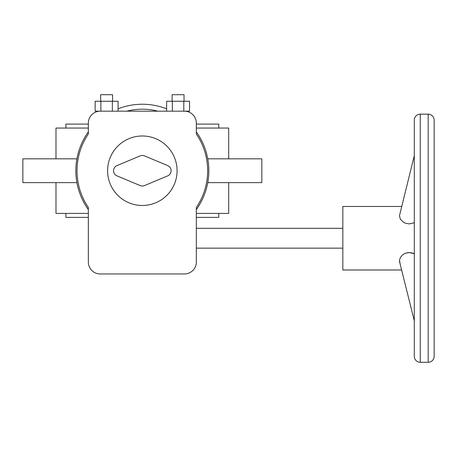 <?xml version="1.0" encoding="UTF-8"?>
<svg xmlns="http://www.w3.org/2000/svg" width="457" height="457" viewBox="0 0 457 457"><rect width="100%" height="100%" fill="white"/><g stroke="black" fill="none" stroke-linecap="round" stroke-linejoin="round"><path stroke-width="0.69" d="M228.694 182.646L228.694 213.413L196.333 213.413M228.694 158.825L228.694 128.051L196.333 128.051M196.333 209.552A66.499 66.499 0 0 0 196.333 131.913M166.611 108.823A66.499 66.499 0 0 0 118.072 108.823A66.499 66.499 0 0 1 142.338 104.23M88.344 217.383L65.917 217.383L65.917 213.413M88.344 124.081L65.917 124.081L65.917 128.051M218.766 128.051L218.766 124.081L196.333 124.081M218.766 213.413L218.766 217.383L196.333 217.383M88.344 131.913A66.499 66.499 0 0 0 88.344 209.552A66.499 66.499 0 0 1 88.344 131.913M76.913 158.825L22.85 158.825L22.85 182.646L76.913 182.646M207.764 182.646L261.832 182.646L261.832 158.825L207.764 158.825M88.344 128.051L55.988 128.051L55.988 158.825M88.344 213.413L55.988 213.413L55.988 182.646M184.422 111.182L100.254 111.182A11.911 11.911 0 0 0 88.344 123.093L88.344 133.992A65.311 65.311 0 0 0 88.344 207.478L88.344 262.05A11.911 11.911 0 0 0 100.254 273.96L184.422 273.96A11.911 11.911 0 0 0 196.333 262.05L196.333 207.478A65.311 65.311 0 0 0 196.333 133.992L196.333 123.093A11.911 11.911 0 0 0 184.422 111.182L189.535 111.182L189.535 101.254L183.805 101.254L183.805 111.182M399.469 261.021L399.509 261.415M414.299 253.738L409.255 252.544L405.45 253.241L403.725 254.086L402.269 255.166L400.183 257.839L399.458 260.684L400.018 262.929M414.299 222.719L409.255 223.913L405.462 223.216L403.742 222.376L401.097 220.04L400.189 218.623L399.458 215.767L414.299 155.643L414.299 120.111A5.958 5.958 0 0 1 420.251 114.159L420.251 362.298A5.958 5.958 0 0 1 414.299 356.34L414.299 320.814A9.928 6.912 -14 0 1 414.168 319.689A9.928 6.912 -14 0 1 414.299 318.529M414.299 312.976L414.299 157.922A9.928 6.912 14 0 1 414.168 156.768A9.928 6.912 14 0 1 414.299 155.643M428.192 362.298L428.192 114.159A5.958 5.958 0 0 1 434.15 120.111L434.15 356.34A5.958 5.958 0 0 1 428.192 362.298L420.251 362.298M414.299 120.111L414.299 356.34M100.654 101.254L100.654 94.702L112.565 94.702L112.565 101.254M172.118 101.254L172.118 94.702L184.028 94.702L184.028 101.254M177.082 170.735A34.738 34.738 0 0 1 142.338 205.473A34.738 34.738 0 0 1 107.601 170.735A34.738 34.738 0 0 1 142.338 135.992A34.738 34.738 0 0 1 177.082 170.735M401.623 206.467L342.836 206.467L342.836 269.99L401.623 269.99M414.076 253.629L413.197 253.264M412.1 252.915L409.255 252.544M408.792 252.555L407.358 252.71M434.15 238.228L434.15 348.4M167.713 175.859L144.486 185.588A5.558 5.558 0 0 1 140.196 185.588L116.969 175.859A5.558 5.558 0 0 1 116.969 165.605L140.196 155.883A5.558 5.558 0 0 1 144.486 155.883L167.713 165.605A5.558 5.558 0 0 1 167.713 175.859M166.611 111.182L166.611 101.254L183.805 101.254M172.34 101.254L172.34 111.182M100.254 111.182L95.147 111.182L95.147 101.254L112.342 101.254L112.342 111.182M100.877 101.254L100.877 111.182M112.342 101.254L118.072 101.254L118.072 111.182M157.848 111.182A61.541 61.541 0 0 0 126.835 111.182M342.836 248.151L196.333 248.151M399.595 261.855L414.299 320.814M428.192 114.159L420.251 114.159M342.836 228.3L196.333 228.3"/></g></svg>
